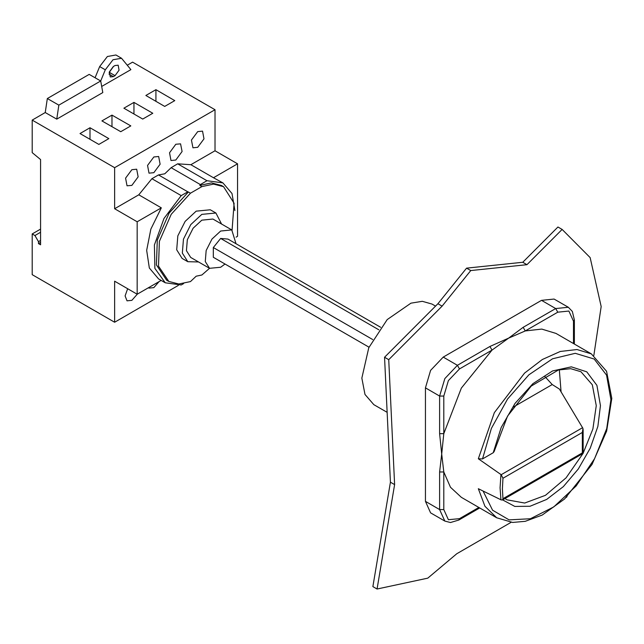 <?xml version="1.0" encoding="UTF-8"?>
<svg xmlns="http://www.w3.org/2000/svg" width="644" height="644" viewBox="0 0 644 644"><rect width="100%" height="100%" fill="white"/><g stroke="black" fill="none" stroke-linecap="round" stroke-linejoin="round"><path stroke-width="0.97" d="M236.034 243.762L231.743 229.908L220.651 231.011L211.932 239.093L206.161 250.556L205.267 261.536L209.558 268.331L220.651 267.236L224.973 264.04M231.743 229.908L212.914 219.041L201.822 220.143L193.111 228.226L187.332 239.689L186.438 250.669L190.737 257.463L209.558 268.331M221.633 224.072L215.877 213.003L201.822 214.396L190.785 224.635L183.468 239.157L182.341 253.068L187.774 261.681L198.433 261.907M215.877 213.003L210.226 209.743L196.179 211.135L185.142 221.375L177.825 235.897L176.689 249.808L182.131 258.413L187.774 261.681M127.665 288.713L125.081 295.918L127.053 300.796L131.859 300.313L137.22 294.203M131.859 185.359L138.146 176.883L136.673 169.179L131.859 169.662L125.58 178.13L127.053 185.834L131.859 185.359M148.466 287.715L149.014 288.11L153.827 287.635L159.181 281.525M153.827 172.681L160.106 164.204L158.633 156.5L153.827 156.975L147.54 165.452L149.014 173.156L153.827 172.681M175.788 159.994L182.067 151.525L180.594 143.821L175.788 144.296L169.509 152.773L170.982 160.477L175.788 159.994M197.748 147.315L204.027 138.846L202.554 131.143L197.748 131.618L191.469 140.094L192.942 147.798L197.748 147.315M234.859 210.556L231.969 193.546L222.929 182.92L206.982 180.747L177.696 163.842L171.111 167.649L200.389 184.554L199.809 185.383L201.902 186.591L190.455 193.2L188.362 191.993L169.147 213.116L157.337 240.099L156.444 264.942L166.724 280.261L168.817 281.468L178.758 284.036L190.455 281.573L196.179 276.228L201.902 274.964L209.525 268.315M380.701 327.281L227.968 239.101L220.651 238.449L213.325 247.554L213.325 257.318L368.988 347.188M201.902 186.591L213.599 184.128L223.54 186.688L234.094 203.279L232.057 230.101M168.817 281.468L158.537 266.149L159.43 241.307L171.24 214.323L190.455 193.2M56.777 119.18L58.87 105.173L100.697 81.023L102.79 92.615L56.777 119.18L45.273 112.539L47.366 98.532L89.194 74.382L100.697 81.023L105.31 69.818L112.99 59.755L121.587 58.25L130.925 69.608L101.688 86.489M40.564 229.127L32.2 233.965L32.2 274.658L114.608 322.233L114.608 281.178L137.196 294.219L137.196 221.761L114.608 208.72L114.608 167.665L32.2 120.09L45.273 112.539M114.608 167.665L214.999 109.705L132.592 62.122L127.415 65.116M108.852 138.621L90.031 127.754L79.993 133.55L98.814 144.417L108.852 138.621M130.821 125.942L111.992 115.075L101.953 120.871L120.774 131.738L130.821 125.942M155.912 89.717L145.874 95.513L164.703 106.381L174.741 100.585L155.912 89.717L155.912 101.309M133.952 102.396L123.914 108.192L142.743 119.06L152.781 113.263L133.952 102.396L133.952 113.988M114.608 322.233L178.404 285.405M109.142 72.522L113.585 66.34M32.2 120.09L32.2 152.612L40.564 159.575L40.564 244.833L38.471 243.625L38.471 241.693L34.921 235.535L32.2 233.965M95.054 77.763L99.659 66.557L107.347 56.495L115.936 54.99L121.587 58.25M206.982 180.747L200.389 184.554M222.929 182.92L213.454 177.736L237.588 163.801L214.999 150.76L214.999 109.705M177.696 163.842L190.865 164.695L213.454 177.736M171.111 167.649L164.808 173.824L158.505 174.927L151.912 178.734L181.189 195.639L163.978 218.485L154.391 244.97L154.85 268.395L165.25 282.829L181.189 284.994L183.629 283.593M158.505 174.927L187.782 191.832L181.189 195.639M151.912 178.734L138.742 194.786L161.33 207.827L150.881 229.103L146.655 250.363L149.36 267.985L158.553 278.965L165.25 282.829M236.107 237.113L237.588 236.259L237.588 163.801M137.196 221.761L161.33 207.827M137.196 294.219L161.089 280.422M114.608 208.72L138.742 194.786M190.865 164.695L214.999 150.76M188.362 191.993L187.782 191.832M199.809 185.383L211.506 182.92L221.447 185.48L223.54 186.688M111.992 126.667L111.992 115.075M90.031 139.346L90.031 127.754M40.564 242.418L38.471 243.625M40.564 240.486L38.471 241.693M40.564 232.275L34.921 235.535M113.352 66.469L109.295 71.943L110.245 76.926L113.352 76.62L115.026 75.654L119.084 70.18L118.134 65.197L115.026 65.503L113.352 66.469M58.87 105.173L47.366 98.532M378.857 329.792L220.651 238.449M372.739 339.589L213.325 247.554M523.169 327.321L555.716 308.532L568.29 307.285L554.065 299.074L541.491 300.321L443.193 357.074L430.619 370.348L425.41 387.865L425.41 501.378L430.619 512.89L444.843 521.101L439.635 509.589L443.821 509.589L443.821 472.004L439.635 472.004L441.728 454.044L443.821 472.004L450.51 487.242L461.329 497.369L496.677 517.784L484.956 506.281L478.339 488.691L501.169 499.945L502.481 499.986L502.996 498.689L502.409 488.804L502.996 478.234L501.169 474.684L478.339 458.745L494.367 412.627L524.53 373.109L542.329 359.513L560.248 351.455L576.984 349.515L591.329 353.838L555.981 333.431L541.797 329.124L525.254 330.944L508.655 338.116L523.169 327.321L525.254 330.944L557.809 312.155L568.902 311.052L573.498 321.211L573.498 343.542M387.149 412.361L373.866 404.698L364.955 394.442L361.831 378.084L368.754 347.72L387.197 319.593L410.944 303.187L422.303 301.32L431.987 304.024L435.602 306.109M439.635 433.662L441.728 454.044L443.821 433.662L461.329 388.074L492.056 350.119L508.655 338.116L489.963 346.496L492.056 350.119L459.502 368.907L448.409 380.62L443.821 396.076L443.821 433.662L439.635 433.662L439.635 396.076L425.41 387.865M511.175 522.3L456.725 553.735L427.769 578.111L377.046 589.01L372.86 586.595L390.409 482.211L384.573 357.275L437.96 303.743L466.586 268.154L522.751 262.277L557.962 226.978L562.14 229.393L590.146 257.568L601.134 306.576L593.824 355.424M583.166 429.54L583.166 453.4L582.305 452.901L582.305 432.454L582.965 428.413L559.37 389.089L552.222 384.573L513.067 407.177M544.784 376.49L552.222 384.573M561.077 391.93L559.274 369.769M583.166 453.199L592.899 428.968L596.296 405.615L592.311 384.814L580.977 371.765L570.737 368.658L558.437 369.994L531.244 386.078L507.544 416.072L494.141 451.645L493.24 452.772L501.225 427.447L515.055 403.369L532.942 383.687L552.536 370.944L571.292 366.822L586.764 371.846L596.932 385.37L600.474 405.615L597.849 426.409L590.226 448.224L578.344 468.953L563.355 486.598L546.692 499.462L529.972 506.297L514.806 506.442L502.666 499.881M483.081 491.034L492.612 510.217L509.114 519.861L530.431 518.71L553.792 506.917L576.147 486.011L594.589 458.721L606.712 428.606L610.931 399.578L606.592 375.162L594.162 359.014L575.293 353.306L552.52 358.805L528.885 374.768L507.553 399.063L491.38 428.429L482.533 458.955L493.24 452.772M482.533 458.955L478.339 458.745M567.074 496.629L566.165 497.506M377.046 589.01L394.595 484.626L388.751 359.69L442.146 306.158L470.772 270.569L526.937 264.692L562.14 229.393M390.409 482.211L394.595 484.626M384.573 357.275L388.751 359.69M437.96 303.743L442.146 306.158M466.586 268.154L470.772 270.569M522.751 262.277L526.937 264.692M105.31 69.818L99.659 66.557M108.957 74.084L113.352 76.62M109.375 72.386L115.026 75.654M500.984 499.865L500.082 487.733L500.984 474.564M505.009 498.528L507.029 499.849L524.683 503.069L545.484 495.308L566.052 477.832L583.013 453.497M443.821 509.589L448.409 519.748L459.502 518.645L478.838 507.48M582.305 452.901L502.996 498.689M502.996 478.234L582.305 432.454M501.169 474.684L582.595 427.672M557.809 312.155L555.716 308.532L541.491 300.321M443.821 396.076L439.635 396.076L444.843 378.559L457.417 365.285L443.193 357.074M459.502 368.907L457.417 365.285L489.963 346.496M439.635 472.004L439.635 509.589L425.41 501.378M479.708 507.979L458.89 519.998L459.502 518.645M568.29 307.285L572.355 311.463L574.359 320.004L573.498 321.211M496.677 517.784L512.648 522.405L525.263 521.334L542.208 515.039L564.571 499.003L592.013 464.445L606.64 431.045L611.8 398.37L606.567 371.282L591.329 353.838M583.166 453.4L502.481 499.986M458.89 519.998L450.494 522.534L444.843 521.101M574.359 320.004L574.359 344.041"/></g></svg>
